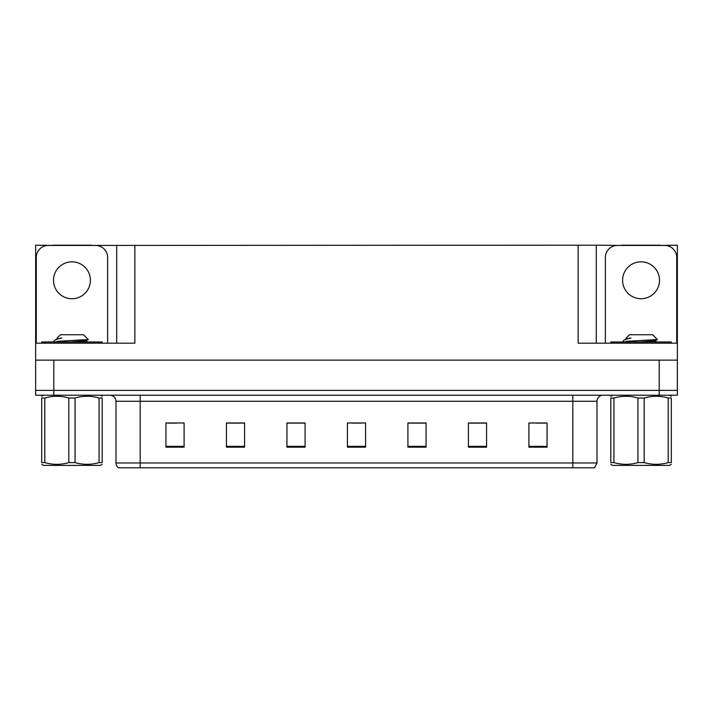 <?xml version="1.0" encoding="UTF-8"?>
<svg xmlns="http://www.w3.org/2000/svg" width="713" height="713" viewBox="0 0 713 713"><rect width="100%" height="100%" fill="white"/><g stroke="black" fill="none" stroke-linecap="round" stroke-linejoin="round"><path stroke-width="1.07" d="M91.3 245.432L578.145 245.192L578.145 343.194L677.35 343.194L677.35 360.127L35.65 360.127L35.65 390.376L53.796 390.376L35.65 390.376L35.65 395.216L53.796 395.216L53.796 390.376L659.204 390.376L53.796 390.376L53.796 360.127M52.584 245.432L35.65 245.192L35.65 343.194L134.855 343.194L134.855 245.192M35.65 343.194L35.65 360.127M53.796 395.216L677.35 395.216L677.35 390.376L659.204 390.376L677.35 390.376L677.35 360.127M660.416 245.432L677.35 245.192L677.35 343.194M116.709 245.192L116.709 343.194M578.145 245.192L596.291 245.192L596.291 343.194M596.291 245.192L621.7 245.432M660.416 245.192L621.7 245.192M52.584 245.192L91.3 245.192M597.013 462.969L594.597 467.808L572.815 467.808L572.815 462.969L597.013 462.969L597.013 401.267A6.052 6.052 0 0 1 603.064 395.216M572.815 467.808L118.403 467.808A6.052 6.052 0 0 1 115.987 462.969L115.987 401.267C115.622 397.587 113.608 395.572 109.936 395.216M547.049 447.176L547.049 422.978L528.903 422.978L528.903 447.176L547.049 447.176M486.56 447.176L486.56 422.978L468.414 422.978L468.414 447.176L486.56 447.176M426.062 447.176L426.062 422.978L407.916 422.978L407.916 447.176L426.062 447.176M184.097 447.176L184.097 422.978L165.951 422.978L165.951 447.176L184.097 447.176M244.586 447.176L244.586 422.978L226.44 422.978L226.44 447.176L244.586 447.176M305.084 447.176L305.084 422.978L286.938 422.978L286.938 447.176L305.084 447.176M365.573 447.176L365.573 422.978L347.427 422.978L347.427 447.176L365.573 447.176M561.808 467.808L151.192 467.808M486.016 423.103L478.334 423.103M469.261 423.103L486.56 423.103M536.283 423.103L545.356 423.103M301.697 423.103L294.014 423.103M226.44 423.103L243.739 423.103M234.666 423.103L226.984 423.103M167.644 423.103L176.717 423.103M418.986 423.103L411.303 423.103M351.964 423.103L361.036 423.103M305.084 423.103L286.938 423.103M426.062 423.103L407.916 423.103M71.942 261.831A18.449 18.449 0 0 0 53.493 280.28A18.449 18.449 0 0 0 71.942 298.729A18.449 18.449 0 0 0 90.399 280.28A18.449 18.449 0 0 0 71.942 261.831M36.256 343.194L36.256 257.536A12.094 12.094 0 0 1 48.35 245.432L95.533 245.432A12.094 12.094 0 0 1 107.636 257.536L107.636 343.194M641.058 261.831A18.449 18.449 0 0 0 622.601 280.28A18.449 18.449 0 0 0 641.058 298.729A18.449 18.449 0 0 0 659.507 280.28A18.449 18.449 0 0 0 641.058 261.831M605.364 343.194L605.364 257.536A12.094 12.094 0 0 1 617.467 245.432L664.65 245.432A12.094 12.094 0 0 1 676.744 257.536L676.744 343.194M41.702 343.194L41.702 341.982L102.191 341.982L102.191 343.194M671.298 341.982L671.298 343.194L671.298 341.982L610.809 341.982L610.809 343.194M102.191 464.341L100.373 465.384L43.511 465.384L41.702 464.341M99.071 398.006L102.191 398.006C102.191 395.706 102.191 395.706 102.191 398.006L102.191 462.594C102.191 464.894 102.191 464.894 102.191 462.594L99.071 462.594L99.071 398.006C91.112 395.706 83.109 395.706 75.061 398.006L68.822 398.006C60.863 395.706 52.869 395.706 44.821 398.006L41.702 398.006C41.702 395.706 41.702 395.706 41.702 398.006L41.702 462.594C41.702 464.894 41.702 464.894 41.702 462.594L44.821 462.594C52.78 464.894 60.783 464.894 68.822 462.594L68.822 398.006M75.061 398.006L75.061 462.594C83.02 464.894 91.023 464.894 99.071 462.594M75.061 462.594L68.822 462.594M54.518 341.982L53.796 341.527M57.076 338.88L57.076 338.069L60.418 334.727L83.466 334.727L88.287 339.54L56.906 341.349M53.796 341.349L55.436 339.78L60.783 338.069M44.821 398.006L44.821 462.594M70.828 341.982L86.736 340.493L88.269 339.602M86.763 341.982L82.556 341.153M55.436 339.789L57.156 338.782L61.915 338.069M671.298 464.341L669.489 465.384L612.627 465.384L610.809 464.341M668.179 398.006L671.298 398.006C671.298 395.706 671.298 395.706 671.298 398.006L671.298 462.594C671.298 464.894 671.298 464.894 671.298 462.594L668.179 462.594L668.179 398.006C660.22 395.706 652.217 395.706 644.178 398.006L637.939 398.006C629.98 395.706 621.977 395.706 613.929 398.006L610.809 398.006C610.809 395.706 610.809 395.706 610.809 398.006L610.809 462.594C610.809 464.894 610.809 464.894 610.809 462.594L613.929 462.594C621.888 464.894 629.891 464.894 637.939 462.594L637.939 398.006M644.178 398.006L644.178 462.594C652.137 464.894 660.131 464.894 668.179 462.594M644.178 462.594L637.939 462.594M623.625 341.982L622.904 341.527M626.183 338.88L626.183 338.069L629.534 334.727L652.582 334.727L657.395 339.54L626.014 341.349M622.904 341.349L624.543 339.78L629.9 338.069M613.929 398.006L613.929 462.594M639.935 341.982L655.844 340.493L657.377 339.602M655.871 341.982L651.664 341.153M624.543 339.789L626.264 338.782L631.032 338.069M659.204 360.127L659.204 395.216M572.815 395.216L572.815 401.267L115.987 401.267M597.013 401.267L572.815 401.267L572.815 462.969L140.185 462.969L140.185 467.808M115.987 462.969L140.185 462.969L140.185 395.216M365.573 446.338L347.427 446.338M305.084 446.338L286.938 446.338M244.586 446.338L226.44 446.338M184.097 446.338L165.951 446.338M426.062 446.338L407.916 446.338M486.56 446.338L468.414 446.338M547.049 446.338L528.903 446.338M99.169 341.982L99.169 343.194M44.723 341.982L44.723 343.194M668.277 341.982L668.277 343.194M613.831 341.982L613.831 343.194M100.373 395.216L102.191 396.259M43.511 395.216L41.702 396.259M86.817 340.395L86.817 341.91M669.489 395.216L671.298 396.259M612.627 395.216L610.809 396.259M655.924 340.395L655.924 341.91"/></g></svg>
